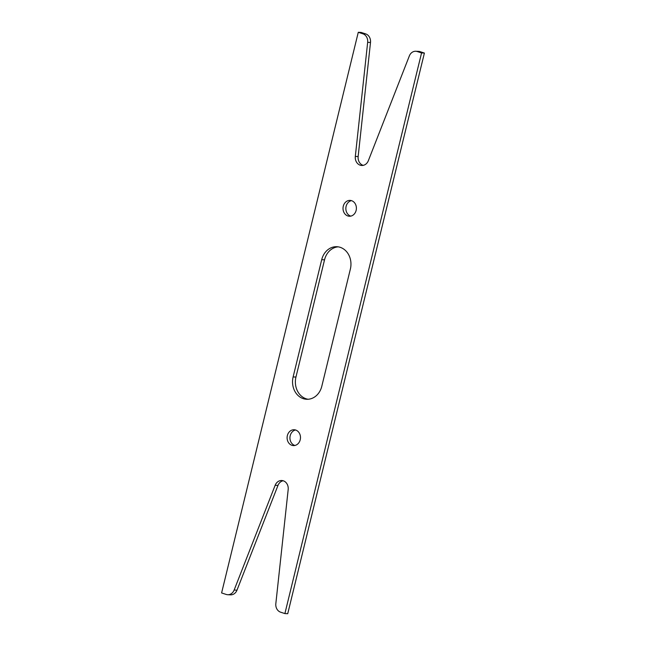 <?xml version="1.0" encoding="UTF-8"?>
<svg xmlns="http://www.w3.org/2000/svg" width="646" height="646" viewBox="0 0 646 646"><rect width="100%" height="100%" fill="white"/><g stroke="black" fill="none" stroke-linecap="round" stroke-linejoin="round"><path stroke-width="0.97" d="M284.894 613.579L287.728 613.7L424.398 53.061L421.563 52.94L284.894 613.579L280.606 612.182A7.93 6.686 92.5 0 1 275.834 603.639L288.181 489.555A8.132 6.864 92.5 0 0 281.721 480.511A8.132 6.864 92.5 0 0 275.148 485.308L277.982 485.429A8.132 6.864 92.5 0 1 283.126 480.745M236.977 590.169L234.143 590.048A7.93 6.686 92.5 0 1 227.739 594.724L230.574 594.845A7.93 6.686 92.5 0 0 236.977 590.169L277.982 485.429M234.143 590.048L275.148 485.308M227.739 594.724A7.93 6.686 92.5 0 1 226.221 594.449L221.602 592.939L358.272 32.3L361.106 32.421L365.725 33.923A7.93 6.686 92.5 0 1 370.497 42.466L358.15 156.55L355.316 156.429L367.663 42.345L370.497 42.466M365.725 33.923L362.89 33.802L358.272 32.3M362.89 33.802A7.93 6.686 92.5 0 1 367.663 42.345M421.563 52.94L417.276 51.543A7.93 6.686 92.5 0 0 415.758 51.26A7.93 6.686 92.5 0 0 409.346 55.936L368.349 160.684A8.132 6.864 92.5 0 1 361.776 165.473A8.132 6.864 92.5 0 1 355.316 156.429M363.205 165.36A8.132 6.864 92.5 0 1 358.15 156.55M415.758 51.26L418.592 51.381A7.93 6.686 92.5 0 1 420.11 51.664L424.398 53.061M295.658 430.026A7.93 6.686 92.5 0 1 300.39 438.868A7.93 6.686 92.5 0 1 293.454 445.595A7.93 6.686 92.5 0 1 291.927 445.312A7.93 6.686 92.5 0 1 287.195 436.47A7.93 6.686 92.5 0 1 294.132 429.752A7.93 6.686 92.5 0 1 295.658 430.026M294.875 445.474A7.93 6.686 92.5 0 1 294.762 445.433A7.93 6.686 92.5 0 1 289.949 437.431A7.93 6.686 92.5 0 1 295.545 429.986M351.569 200.672A7.93 6.686 92.5 0 1 356.301 209.514A7.93 6.686 92.5 0 1 349.365 216.24A7.93 6.686 92.5 0 1 347.839 215.958A7.93 6.686 92.5 0 1 343.107 207.116A7.93 6.686 92.5 0 1 350.043 200.397A7.93 6.686 92.5 0 1 351.569 200.672M350.786 216.119A7.93 6.686 92.5 0 1 350.673 216.087A7.93 6.686 92.5 0 1 345.86 208.085A7.93 6.686 92.5 0 1 351.456 200.631M321.7 259.708L293.123 376.933A17.692 14.923 92.5 0 0 306.697 399.276A17.692 14.923 92.5 0 0 321.797 386.284L350.374 269.059A17.692 14.923 92.5 0 0 336.792 246.707A17.692 14.923 92.5 0 0 321.7 259.708L324.534 259.829L295.957 377.054L293.123 376.933M308.118 399.26A17.692 14.923 92.5 0 1 295.957 377.054M324.534 259.829A17.692 14.923 92.5 0 1 338.205 246.845M417.276 51.543L420.11 51.664"/></g></svg>
